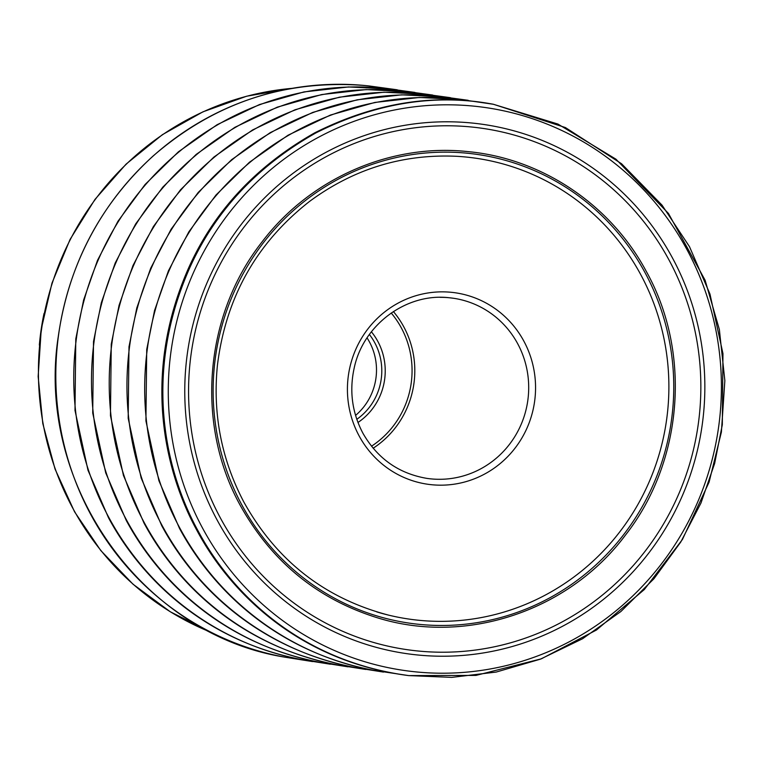 <?xml version="1.0" encoding="UTF-8"?>
<svg xmlns="http://www.w3.org/2000/svg" width="763" height="763" viewBox="0 0 763 763"><rect width="100%" height="100%" fill="white"/><g stroke="black" fill="none" stroke-linecap="round" stroke-linejoin="round"><path stroke-width="1.14" d="M44.006 313.536A256.025 248.852 98.4 0 0 39.342 345.086M367.051 337.875A58.322 56.681 -81.6 0 1 369.378 341.786A58.322 56.681 -81.6 0 1 355.568 415.406M356.807 419.316A58.322 56.681 98.4 0 0 374.671 342.568A58.322 56.681 98.4 0 0 369.378 334.499M371.4 331.8A61.164 59.447 -81.6 0 1 357.961 422.483M432.707 95.051L404.495 91.188A288.9 280.794 98.4 0 0 401.643 90.892A288.9 280.794 98.4 0 0 138.055 221.079A288.9 280.794 98.4 0 0 126.792 520.5A288.9 280.794 98.4 0 0 319.907 662.36L348.023 666.833M414.967 92.428L386.765 88.565A288.9 280.794 98.4 0 0 383.913 88.26A288.9 280.794 98.4 0 0 120.325 218.447A288.9 280.794 98.4 0 0 109.061 517.877A288.9 280.794 98.4 0 0 302.177 659.728L330.293 664.211M493.232 104.245L457.705 99.066A288.9 280.794 98.4 0 0 454.843 98.77A288.9 280.794 98.4 0 0 191.255 228.957A288.9 280.794 98.4 0 0 179.992 528.387A288.9 280.794 98.4 0 0 373.107 670.238L408.606 675.579M468.177 100.306L439.965 96.443A288.9 280.794 98.4 0 0 437.113 96.138A288.9 280.794 98.4 0 0 173.525 226.325A288.9 280.794 98.4 0 0 162.261 525.755A288.9 280.794 98.4 0 0 355.377 667.615L383.493 672.089M450.437 97.683L422.235 93.811A288.9 280.794 98.4 0 0 419.383 93.515A288.9 280.794 98.4 0 0 155.786 223.702A288.9 280.794 98.4 0 0 144.531 523.132A288.9 280.794 98.4 0 0 337.637 664.983L365.754 669.456M451.257 292.296A96.72 94.011 -81.6 0 1 517.629 444.638A96.72 94.011 -81.6 0 1 355.577 428.615A96.72 94.011 -81.6 0 1 451.257 292.296M292.048 88.355A282.31 274.394 98.4 0 0 41.555 329.282A282.31 274.394 98.4 0 0 211.456 632.479M371.495 446.202A88.756 86.267 98.4 0 0 391.219 313.011M453.499 298.266L449.378 297.761C406.727 292.611 363.417 324.428 354.223 367.871C349.168 390.894 352.086 412.716 362.978 433.336C377.456 458.544 398.734 473.556 426.832 478.372A91.035 88.479 98.4 0 0 527.691 401.281A91.035 88.479 98.4 0 0 453.499 298.266A91.035 88.479 98.4 0 0 449.359 297.761A91.035 88.479 98.4 0 0 440.203 297.341M393.393 311.552A91.035 88.479 -81.6 0 1 373.145 448.234M409.254 91.722L366.24 89.586L321.681 94.564L277.265 107.163L234.832 127.345L196.186 154.412L162.796 187.145L135.671 223.921L115.223 262.977L101.345 302.663L93.515 341.547L92.724 413.041L105.714 472.869L126.257 520.433C154.374 572.794 215.605 643.724 324.609 663.219M391.514 89.099L348.51 86.963L303.951 91.932L259.525 104.541L217.102 124.712L178.447 151.789L145.065 184.522L117.941 221.289L97.492 260.355L83.615 300.031L75.785 338.925L74.993 410.408L87.983 470.237L108.527 517.81C136.634 570.171 197.865 641.092 306.879 660.596M397.237 89.796L368.701 85.895A288.891 280.794 98.4 0 0 368.367 85.866A288.891 280.794 98.4 0 0 365.973 85.618A288.891 280.794 98.4 0 0 102.385 215.795A288.891 280.794 98.4 0 0 91.131 515.216A288.891 280.794 98.4 0 0 283.788 656.981A288.891 280.794 98.4 0 0 284.113 657.048L312.553 661.578M465.964 157.025A232.839 226.315 98.4 0 0 457.113 156.329A232.839 226.315 98.4 0 0 456.894 156.31C402.874 153.783 353.784 168.804 309.635 201.356C256.587 242.796 225.858 297.379 217.436 365.134C212.581 413.775 221.423 459.498 243.988 502.292C276.75 560.958 325.067 598.602 388.93 615.216A232.839 226.315 98.4 0 0 389.149 615.264A232.839 226.315 98.4 0 0 665.594 426.317A232.839 226.315 98.4 0 0 465.964 157.025M376.779 611.907A232.839 226.315 98.4 0 0 388.93 615.216M467.385 153.229A236.807 230.168 98.4 0 0 233.116 486.985A236.807 230.168 98.4 0 0 629.866 526.212A236.807 230.168 98.4 0 0 467.385 153.229M467.605 151.579C390.217 143.253 309.854 178.656 261.9 242.1C203.969 315.663 195.223 424.772 240.717 506.212C272.439 562.665 318.781 600.09 379.716 618.497C467.576 644.792 568.96 610.514 625.126 535.531C683.047 461.968 691.803 352.859 646.299 271.418C610.619 204.589 541.711 158.332 467.605 151.579M220.755 518.64A263.378 255.986 98.4 0 0 658.402 532.316A263.378 255.986 98.4 0 0 471.324 126.982A263.378 255.986 98.4 0 0 231.017 245.667A263.378 255.986 98.4 0 0 220.755 518.64M471.83 123.015A267.374 259.878 98.4 0 0 207.317 499.86A267.374 259.878 98.4 0 0 655.283 544.153A267.374 259.878 98.4 0 0 471.83 123.015M473.585 106.114A284.37 276.397 98.4 0 0 214.117 234.26A284.37 276.397 98.4 0 0 203.034 528.997A284.37 276.397 98.4 0 0 675.57 543.761A284.37 276.397 98.4 0 0 473.585 106.114M198.18 531.067C227.059 585.202 292.734 660.109 408.73 675.598L451.725 677.382L496.169 672.069L540.385 659.165L582.55 638.755L620.882 611.525L653.948 578.745L680.787 541.997L700.968 503.027L714.635 463.484L722.313 424.762L722.962 353.603L709.962 294.041L689.485 246.659L662.046 205.161L621.549 163.749L565.412 127.555L493.356 104.254C434.891 93.41 375.73 102.967 315.882 132.915C257.408 165.981 215.366 210.941 189.749 267.794C140.535 378.849 168.327 477.066 198.18 531.067M492.545 104.111L492.269 104.064C433.804 93.248 374.643 102.824 314.804 132.8C256.358 165.886 214.327 210.846 188.728 267.699C139.553 378.744 167.335 476.932 197.197 530.943C226.067 585.059 291.704 659.938 407.633 675.465L408.11 675.522M462.454 99.6L419.44 97.473L374.881 102.442L330.465 115.041L288.032 135.223L249.387 162.3L215.996 195.023L188.871 231.799L168.423 270.855L154.546 310.541L146.725 349.435L145.924 420.918L158.923 480.747L179.458 528.311C207.574 580.681 268.805 651.602 377.819 671.097M444.724 96.977L401.71 94.841L357.151 99.819L312.725 112.419L270.302 132.6L231.656 159.667L198.266 192.4L171.141 229.167L150.692 268.233L136.815 307.909L128.985 346.803L128.194 418.286L141.184 478.115L161.727 525.688C189.834 578.049 251.065 648.979 360.079 668.474M426.984 94.354L383.97 92.218L339.421 97.187L294.995 109.786L252.563 129.968L213.917 157.044L180.535 189.777L153.401 226.544L132.953 265.61L119.076 305.286L111.255 344.18L110.454 415.663L123.453 475.492L143.988 523.056C172.104 575.426 233.335 646.347 342.349 665.851M211.628 632.565L170.311 611.792L133.01 584.2L100.802 550.562L74.564 511.82L55.05 469.083L42.795 423.551L38.15 376.493L41.24 329.234L51.979 283.111L70.072 239.42L94.993 199.381L126.067 164.14L162.395 134.679L202.977 111.818L246.668 96.214L292.239 88.317M365.973 85.618L365.973 85.618C285.715 79.056 214.699 102.576 152.915 156.177C100.096 204.656 68.546 264.78 58.265 336.55C35.441 483.361 141.126 633.624 283.788 656.981M408.634 675.589L475.969 675.408L541.349 658.822L596.504 629.99L644.306 589.551L682.446 539.451L709.104 482.111L721.397 432.058L724.85 380.642L719.356 329.482L705.098 280.202L668.493 213.487L615.96 159.19L557.963 124.073L493.26 104.245"/></g></svg>
